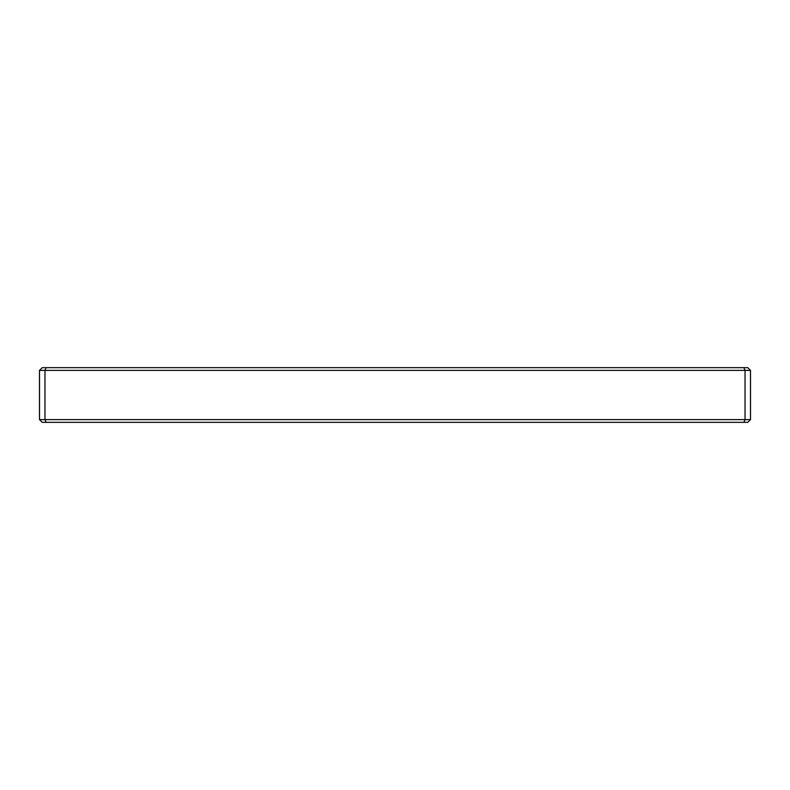 <?xml version="1.0" encoding="UTF-8"?>
<svg xmlns="http://www.w3.org/2000/svg" width="790" height="790" viewBox="0 0 790 790"><rect width="100%" height="100%" fill="white"/><g stroke="black" fill="none" stroke-linecap="round" stroke-linejoin="round"><path stroke-width="1.19" d="M39.5 370.392L42.235 367.656L46.106 367.656L44.971 370.392L44.971 419.609L745.029 419.609L745.029 370.392L39.5 370.392L39.5 419.609L44.971 419.609L46.106 422.344L42.235 422.344L39.5 419.609M46.106 367.656L743.894 367.656L745.029 370.392L750.5 370.392L750.5 419.609L747.765 422.344L46.106 422.344M743.894 367.656L747.765 367.656L750.5 370.392M743.894 422.344L745.029 419.609L750.5 419.609"/></g></svg>
